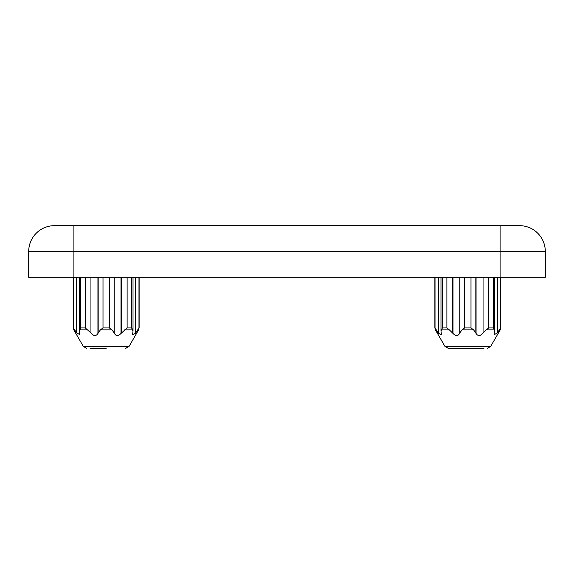 <?xml version="1.0" encoding="UTF-8"?>
<svg xmlns="http://www.w3.org/2000/svg" width="574" height="574" viewBox="0 0 574 574"><rect width="100%" height="100%" fill="white"/><g stroke="black" fill="none" stroke-linecap="round" stroke-linejoin="round"><path stroke-width="0.86" d="M73.257 277.314L73.257 327.933L73.407 277.314L73.407 327.933L76.6 332.92L79.836 334.62M97.932 277.314L97.932 333.465L100.393 329.871L103.004 327.933L109.376 327.933L111.987 329.871L114.212 332.92C115.718 336.228 117.979 336.414 120.992 333.465L127.119 327.933L131.618 327.933L133.025 331.04L132.544 334.692L135.385 333.465L138.973 327.933L138.607 329.871L138.083 329.871L138.485 329.304M97.932 333.465C96.016 336.414 93.684 336.228 90.943 332.92L85.261 327.933L85.261 277.314M79.836 334.692L79.363 331.04L80.762 327.933L79.542 329.871L87.736 329.871M435.027 277.314L435.027 327.933L438.615 333.465L441.456 334.692L440.983 331.04L442.382 327.933L442.382 277.314M438.22 277.314L438.22 332.92L437.618 332.073M106.19 348.346L90.046 348.346M80.762 277.314L80.762 327.933L85.261 327.933M109.376 277.314L109.376 327.933M103.004 277.314L103.004 327.933M497.4 277.314L497.4 332.92L500.593 327.933L500.593 277.314L500.743 327.933L500.227 329.871L499.703 329.871M497.4 332.92L494.164 334.692L494.458 329.871L486.264 329.871L488.739 327.933L488.739 277.314M483.057 277.314L483.057 332.92L486.264 329.871M483.057 332.92C480.323 336.228 477.999 336.407 476.068 333.465L473.607 329.871L462.013 329.871L464.624 327.933L464.624 277.314M459.788 277.314L459.788 332.92L462.013 329.871M459.788 332.92C458.289 336.228 456.029 336.407 453.008 333.465L449.356 329.871L441.162 329.871M436.068 330.05L435.393 329.871L434.877 327.933L434.877 277.314M493.238 277.314L493.238 327.933L494.458 329.871M475.824 277.314L475.824 332.913M470.996 277.314L470.996 327.933L473.607 329.871M452.563 277.314L452.563 332.92M446.881 277.314L446.881 327.933L449.356 329.871M131.618 327.933L131.618 277.314L131.618 327.933L132.838 329.871L124.644 329.871M127.119 277.314L127.119 327.933M121.437 277.314L121.437 332.92M120.992 277.314L120.992 333.465M138.973 277.314L138.973 327.933M135.78 277.314L135.78 332.92M135.385 277.314L135.385 333.465M98.176 277.314L98.176 332.913M453.008 277.314L453.008 333.465M438.615 277.314L438.615 333.465M476.068 277.314L476.068 333.465M28.7 251.484L28.7 277.314L545.3 277.314L545.3 251.484A25.83 25.83 0 0 0 519.47 225.654L54.53 225.654A25.83 25.83 0 0 0 28.7 251.484L545.3 251.484M483.954 348.346L448.301 348.346L444.943 346.409L435.393 329.871M76.6 277.314L76.6 332.92M73.257 327.933L73.773 329.871L83.323 346.409L129.057 346.409L138.607 329.871M100.393 329.871L111.987 329.871M73.773 329.871L74.297 329.871M500.227 329.871L490.677 346.409L444.943 346.409M114.212 277.314L114.212 332.92M90.943 277.314L90.943 332.92M500.098 277.314L500.098 225.654M73.903 277.314L73.903 225.654M446.881 327.933L442.382 327.933M470.996 327.933L464.624 327.933M493.238 327.933L488.739 327.933M129.057 346.409L125.699 348.346M83.323 346.409L86.681 348.346M494.637 330.811L494.637 277.314M440.983 331.04L440.983 277.314M133.017 330.811L133.017 277.314M79.363 331.04L79.363 277.314M139.123 277.314L139.123 327.933M500.743 327.933L500.743 277.314M490.677 346.409L487.319 348.346"/></g></svg>
